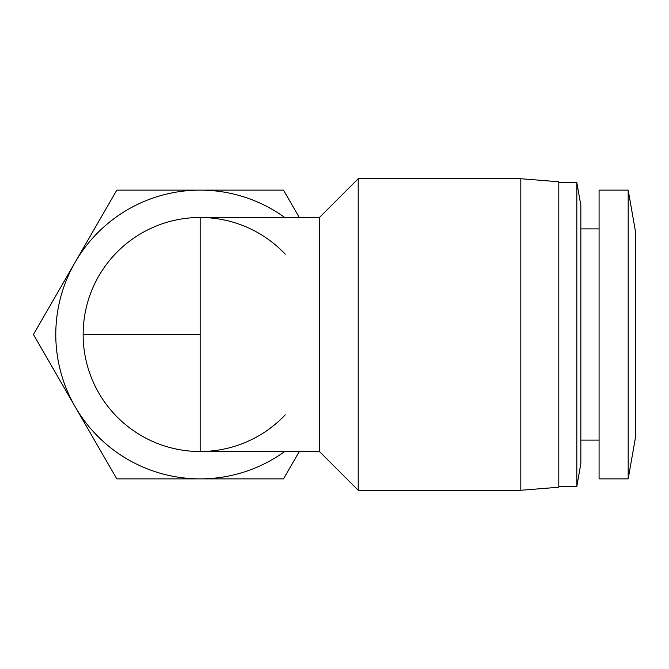 <?xml version="1.0" encoding="UTF-8"?>
<svg xmlns="http://www.w3.org/2000/svg" width="669" height="669" viewBox="0 0 669 669"><rect width="100%" height="100%" fill="white"/><g stroke="black" fill="none" stroke-linecap="round" stroke-linejoin="round"><path stroke-width="1" d="M285.262 414.813A117.016 117.016 0 0 1 83.14 334.5A117.016 117.016 0 0 1 285.262 254.187M635.55 334.5L635.55 437.083L628.183 478.87L628.183 190.13L635.55 231.917L635.55 334.5M628.183 190.13L599.081 190.13L599.081 478.87L628.183 478.87M299.302 451.516L283.505 478.87L200.156 478.87A144.37 144.37 0 0 0 284.718 451.516A144.37 144.37 0 0 1 75.129 262.315L116.799 190.13L283.505 190.13L299.302 217.484M75.129 406.685A144.37 144.37 0 0 1 284.718 217.484A144.37 144.37 0 0 0 75.129 262.315L33.45 334.5L75.129 406.685A144.37 144.37 0 0 0 200.156 478.87L116.799 478.87L75.129 406.685M319.456 451.516L200.156 451.516L200.156 217.484L319.456 217.484L319.456 451.516L358.208 490.268L358.208 178.732L520.817 178.732L520.817 490.268L358.208 490.268M580.843 334.5L580.843 463.676L576.82 486.472L576.82 182.528L580.843 205.324L580.843 334.5M520.817 490.268L558.807 487.233L558.807 181.767L520.817 178.732M200.156 334.5L83.14 334.5M580.843 440.118L599.081 440.118M319.456 217.484L358.208 178.732M558.807 486.472L576.82 486.472M580.843 228.882L599.081 228.882M558.807 182.528L576.82 182.528"/></g></svg>

